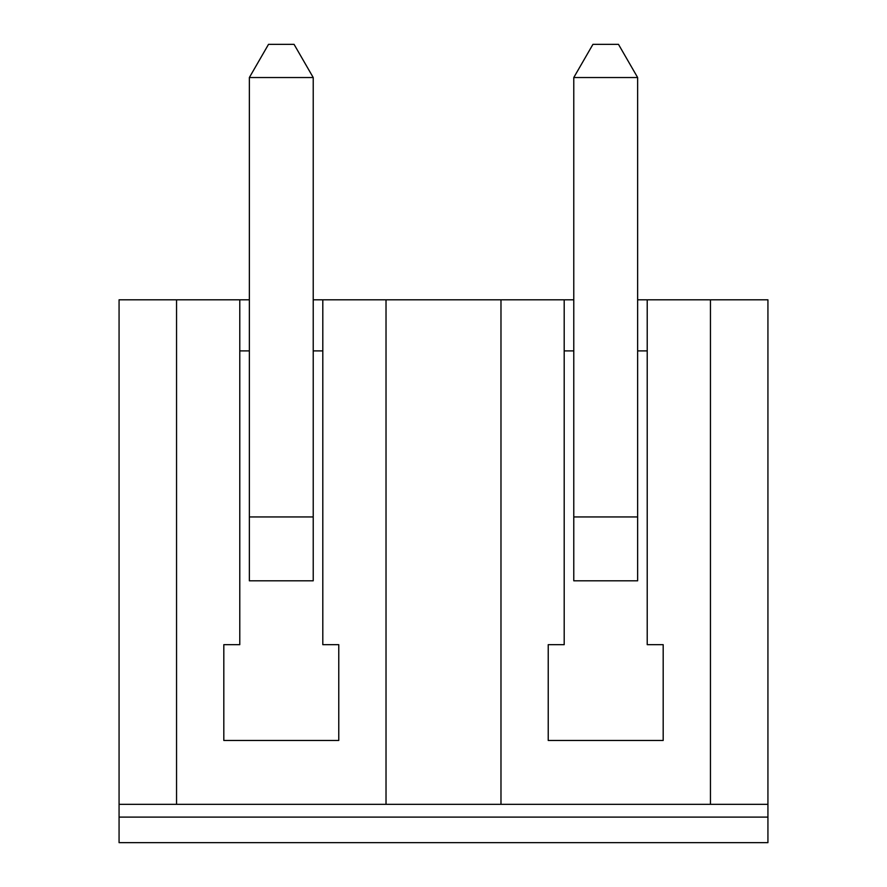 <?xml version="1.0" encoding="UTF-8"?>
<svg xmlns="http://www.w3.org/2000/svg" width="887" height="887" viewBox="0 0 887 887"><rect width="100%" height="100%" fill="white"/><g stroke="black" fill="none" stroke-linecap="round" stroke-linejoin="round"><path stroke-width="1.33" d="M767.931 817.104L119.069 817.104L119.069 842.65L767.931 842.65L767.931 299.806L647.222 299.806L647.222 644.672L663.188 644.672L663.188 740.468L663.188 644.672M548.233 740.468L663.188 740.468L548.233 740.468L548.233 644.672L548.233 740.468M573.778 299.806L564.199 299.806L564.199 644.672L548.233 644.672M564.199 299.806L500.978 299.806L500.978 804.332L119.069 804.332L119.069 299.806L249.358 299.806M767.931 804.332L500.978 804.332M710.454 804.332L710.454 299.806M386.022 804.332L386.022 299.806L313.222 299.806M386.022 299.806L500.978 299.806M647.222 299.806L637.642 299.806M119.069 817.104L119.069 804.332M239.778 299.806L239.778 644.672L223.812 644.672L223.812 740.468L338.767 740.468L338.767 644.672L322.801 644.672L322.801 299.806M223.812 644.672L223.812 740.468L338.767 740.468L338.767 644.672M268.517 44.35L294.063 44.35L313.222 77.535L249.358 77.535L268.517 44.35M573.778 77.535L592.937 44.35L618.483 44.35L637.642 77.535L573.778 77.535L573.778 516.944L637.642 516.944L637.642 77.535M249.358 516.944L313.222 516.944L313.222 580.808L249.358 580.808L249.358 77.535M313.222 516.944L313.222 77.535M647.222 350.897L637.642 350.897M637.642 516.944L637.642 580.808L573.778 580.808L573.778 516.944M573.778 350.897L564.199 350.897M322.801 350.897L313.222 350.897M249.358 350.897L239.778 350.897M176.546 804.332L176.546 299.806"/></g></svg>
